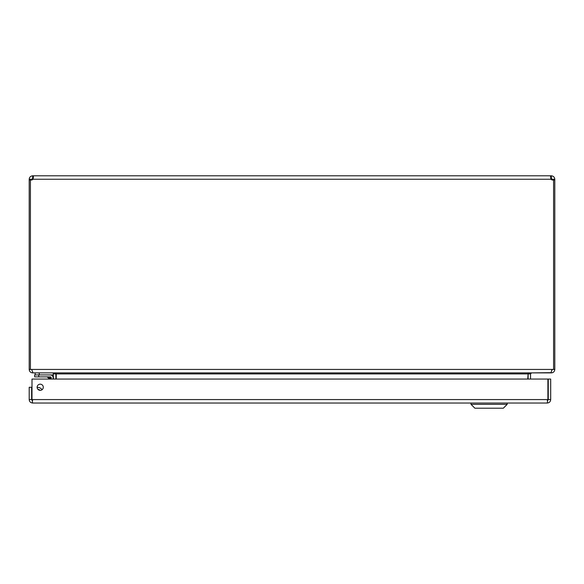 <?xml version="1.0" encoding="UTF-8"?>
<svg xmlns="http://www.w3.org/2000/svg" width="584" height="584" viewBox="0 0 584 584"><rect width="100%" height="100%" fill="white"/><g stroke="black" fill="none" stroke-linecap="round" stroke-linejoin="round"><path stroke-width="0.88" d="M527.746 379.053L528.14 373.446L528.111 379.053M551.34 372.665L531.564 372.891L530.542 373.921L530.542 379.053M55.889 379.053L55.86 373.446M53.224 373.264L53.458 379.053M531.206 372.891L527.746 373.921L56.254 373.921L56.254 379.053M56.254 373.921L52.794 372.891M552.369 369.438L551.975 370.241M551.34 372.891C553.442 372.687 554.596 371.534 554.8 369.438L554.8 179.967L553.581 179.967M30.419 179.967L29.2 179.967L29.2 369.438L552.004 369.438L550.982 372.891L33.018 372.891L31.631 369.438M29.2 369.438C29.404 371.534 30.558 372.687 32.66 372.891L52.436 372.891M552.004 369.438L554.8 369.438M553.384 179.967L552.369 179.967L551.34 178.222L551.34 175.791C553.42 176.032 554.574 177.186 554.8 179.251L554.8 179.967M30.419 369.438L30.419 179.901A2.234 2.234 0 0 0 32.93 179.251L33.456 176.806L32.93 175.791L33.259 178.266L31.631 179.251L31.631 179.967L30.616 179.967M554.8 179.251L552.369 179.251M553.581 369.438L553.581 179.901A2.234 2.234 0 0 1 551.07 179.251L550.559 176.529L551.34 175.791M551.34 178.222L550.741 178.273L551.07 179.251L32.93 179.251M551.07 178.222L551.07 175.791L32.66 175.791L32.66 178.222M29.2 179.967L29.2 179.251C29.426 177.186 30.58 176.032 32.66 175.791M31.631 179.251L29.2 179.251M32.66 400.602L31.631 399.573L31.631 387.265L29.2 387.265L29.2 399.573C29.412 401.675 30.558 402.829 32.66 403.033L32.098 400.441M37.12 387.265A3.088 3.088 0 0 1 41.749 384.593A3.088 3.088 0 0 1 41.749 389.937A3.088 3.088 0 0 1 37.12 387.265M31.631 399.573L29.2 399.573M547.901 399.573L31.996 399.573L31.996 379.053L547.901 379.053L547.901 399.573L547.237 403.033C549.332 402.829 550.486 401.675 550.69 399.573L550.69 379.053L548.259 379.053L548.259 399.573L550.69 399.573M547.237 400.602L548.259 399.573M547.237 403.033L32.66 403.033M38.77 389.616L39.843 390.309L38.77 389.616M39.858 390.324L39.865 390.331A2.956 2.956 0 0 0 38.018 389.448M51.21 379.053L51.21 377.753A0.883 0.883 0 0 0 50.319 376.87L34.653 376.87L34.653 374.928L50.319 374.928A2.825 2.825 0 0 1 53.144 377.753L53.144 379.053M50.268 376.87L48.253 376.87M50.297 379.053L49.983 378.096L47.749 377.352L49.983 378.096L47.749 377.352L49.45 379.053M40.033 390.346A3.073 3.073 0 0 0 37.902 389.324A3.073 3.073 0 0 1 40.033 390.346M37.12 387.418A5.015 5.015 0 0 1 42.011 389.769M50.319 376.87L46.589 376.87A1.643 1.643 0 0 1 47.749 377.352L49.983 378.096L50.319 376.87M51.21 377.753L49.983 378.096M35.157 372.891L35.157 374.928M39.259 372.891L39.259 374.928L53.224 374.928L53.224 372.899M507.204 404.325L503.328 408.209L474.872 408.209L470.996 404.325L507.204 404.325L507.204 403.033M31.711 397.726L31.996 396.12L31.711 397.726A2.453 2.453 0 0 0 31.996 399.361M530.542 373.921L528.111 373.921M53.458 373.921L55.889 373.921M38.756 374.928L38.756 376.87M470.996 404.325L470.996 403.033"/></g></svg>
